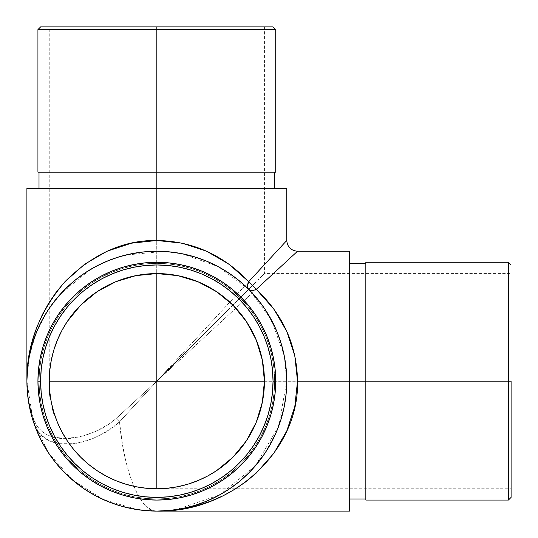 <?xml version="1.0" encoding="UTF-8"?>
<svg xmlns="http://www.w3.org/2000/svg" width="538" height="538" viewBox="0 0 538 538"><rect width="100%" height="100%" fill="white"/><g stroke="black" fill="none" stroke-linecap="round" stroke-linejoin="round"><path stroke-width="0.4" stroke-dasharray="2.69 2.02" d="M156.827 29.59L156.827 26.9L273.035 26.9L156.827 26.9L156.827 273.573L156.827 26.9L49.227 26.9L156.827 26.9L156.719 273.573L156.827 26.9L264.427 26.9L40.619 26.9L264.427 26.9L156.827 26.9L156.827 29.59L275.725 29.59L156.827 29.59L156.827 172.16L156.827 29.59L37.929 29.59L156.827 29.59M264.427 381.281L511.1 381.173L264.427 381.173L511.1 381.173L511.1 488.773L511.1 264.965L511.1 381.173L508.41 381.173L508.41 262.275L508.41 381.173L365.84 381.173L365.84 262.275L365.84 381.173L349.7 381.173L349.7 263.351L349.7 381.173L156.827 381.173L297.346 251.401M275.725 172.16L156.827 172.16L274.649 172.16L156.827 172.16L156.827 188.3L156.827 172.16L37.929 172.16L275.725 172.16M156.827 188.3L286.754 188.3L156.827 188.3L156.827 381.173L156.827 188.3L26.9 188.3L156.827 188.3M286.599 240.654L156.827 381.173L349.7 381.173L349.7 251.246L349.7 381.173L365.84 381.173L365.84 263.351L365.84 498.995L365.84 381.173L508.41 381.173L508.41 500.071L508.41 381.173L511.1 381.173L264.427 381.065M275.725 381.173A118.898 118.898 0 0 0 156.827 262.275A118.898 118.898 0 0 0 37.929 381.173A118.898 118.898 0 0 0 156.827 500.071A118.898 118.898 0 0 0 275.725 381.173M274.649 381.173A117.822 117.822 0 0 0 156.827 263.351A117.822 117.822 0 0 0 39.005 381.173A117.822 117.822 0 0 1 156.827 263.351A117.822 117.822 0 0 1 274.649 381.173L274.084 369.626L272.383 358.187L269.578 346.97L265.678 336.082L260.735 325.631L254.79 315.712L247.904 306.425L240.143 297.857L231.575 290.096L222.288 283.21L212.369 277.265L201.918 272.322L191.03 268.422L179.813 265.617L168.374 263.916L156.827 263.351L145.28 263.916L133.841 265.617L122.624 268.422L111.736 272.322L101.285 277.265L91.366 283.21L82.079 290.096L73.511 297.857L65.75 306.425L58.864 315.712L52.919 325.631L47.976 336.082L44.076 346.97L41.271 358.187L39.57 369.626L39.005 381.173L39.57 392.72L41.271 404.159L44.076 415.376L47.976 426.264L52.919 436.715L58.864 446.634L65.75 455.921L73.511 464.489L82.079 472.25L91.366 479.136L101.285 485.081L111.736 490.024L122.624 493.924L133.841 496.729L145.28 498.43L156.827 498.995L168.374 498.43L179.813 496.729L191.03 493.924L201.918 490.024L212.369 485.081L222.288 479.136L231.575 472.25L240.143 464.489L247.904 455.921L254.79 446.634L260.735 436.715L265.678 426.264L269.578 415.376L272.383 404.159L274.084 392.72L274.649 381.173A117.822 117.822 0 0 1 156.827 498.995A117.822 117.822 0 0 1 39.005 381.173A117.822 117.822 0 0 0 156.827 498.995A117.822 117.822 0 0 0 274.649 381.173L274.084 392.72L272.383 404.159L269.578 415.376L265.678 426.264L260.735 436.715L254.79 446.634L247.904 455.921L240.143 464.489L231.575 472.25L222.288 479.136L212.369 485.081L201.918 490.024L191.03 493.924L179.813 496.729L168.374 498.43L156.827 498.995L145.28 498.43L133.841 496.729L122.624 493.924L111.736 490.024L101.285 485.081L91.366 479.136L82.079 472.25L73.511 464.489L65.75 455.921L58.864 446.634L52.919 436.715L47.976 426.264L44.076 415.376L41.271 404.159L39.57 392.72L39.005 381.173L39.57 369.626L41.271 358.187L44.076 346.97L47.976 336.082L52.919 325.631L58.864 315.712L65.75 306.425L73.511 297.857L82.079 290.096L91.366 283.21L101.285 277.265L111.736 272.322L122.624 268.422L133.841 265.617L145.28 263.916L156.827 263.351L168.374 263.916L179.813 265.617L191.03 268.422L201.918 272.322L212.369 277.265L222.288 283.21L231.575 290.096L240.143 297.857L247.904 306.425L254.79 315.712L260.735 325.631L265.678 336.082L269.578 346.97L272.383 358.187L274.084 369.626L274.649 381.173M57.317 340.245L61.931 330.453L67.398 321.341M57.344 340.171L57.499 339.801M197.836 480.656L207.379 476.157M256.323 422.142L246.296 440.952L232.84 457.334M216.666 470.602L207.547 476.069M262.369 402.115L256.202 422.438M281.159 343.459L276.862 331.455L264.857 308.987L248.697 289.303L234.225 276.814L218.072 266.586L206.572 261.145M286.129 368.436L284.259 355.826L281.179 343.52M286.129 393.89L286.754 381.173L286.129 368.456M36.53 332.087L32.495 343.459L30.054 352.706L28.306 362.108L27.25 371.617L26.9 381.173L27.31 391.503M56.1 299.101L48.797 308.987L39.375 325.625L37.115 330.675M84.372 273.324L74.405 280.735L60.559 293.916L56.698 298.382M119.053 256.855L107.109 261.138L90.034 269.733L84.93 272.954M206.377 261.065L200.6 258.839L182.174 253.741L163.202 251.401L144.09 251.871L125.26 255.14L119.187 256.821M49.745 370.628L49.227 381.173A107.6 107.6 0 0 0 50.303 396.365A107.6 107.6 0 0 1 50.041 394.388L49.852 392.78A107.6 107.6 0 0 1 49.758 391.846A107.6 107.6 0 0 0 50.303 396.365A107.6 107.6 0 0 1 50.142 395.161L50.068 394.596A107.6 107.6 0 0 0 50.142 395.161L50.303 396.338A107.6 107.6 0 0 0 50.303 396.365A107.6 107.6 0 0 1 49.758 391.846L49.832 392.558L49.752 391.819A107.6 107.6 0 0 0 49.859 392.807L50.39 396.936A107.6 107.6 0 0 1 50.384 396.889A107.6 107.6 0 0 0 54.15 413.345L54.446 414.287A107.6 107.6 0 0 1 54.217 413.554L54.365 414.025A107.6 107.6 0 0 1 54.076 413.11L54.177 413.426A107.6 107.6 0 0 0 156.827 488.773A107.6 107.6 0 0 1 49.227 381.173L49.227 26.9M50.088 394.771L49.852 392.747A107.6 107.6 0 0 1 49.778 392.034A107.6 107.6 0 0 1 49.758 391.846A107.6 107.6 0 0 0 50.404 397.044A107.6 107.6 0 0 1 50.175 395.403L49.63 395.403L50.175 395.403L50.323 396.499L49.778 396.499L49.63 395.403L50.175 395.403A107.6 107.6 0 0 0 50.404 397.044A107.6 107.6 0 0 1 49.947 393.574A107.6 107.6 0 0 1 49.859 392.848L49.752 391.765A107.6 107.6 0 0 0 49.859 392.848A107.6 107.6 0 0 1 49.583 389.929A107.6 107.6 0 0 0 49.644 390.655A107.6 107.6 0 0 1 49.583 389.929A107.6 107.6 0 0 0 50.404 397.044A107.6 107.6 0 0 1 50.175 395.403A107.6 107.6 0 0 0 50.404 397.044L50.323 396.472A107.6 107.6 0 0 0 50.37 396.836A107.6 107.6 0 0 1 50.323 396.479A107.6 107.6 0 0 0 50.337 396.607A107.6 107.6 0 0 1 50.323 396.479A107.6 107.6 0 0 0 50.337 396.607A107.6 107.6 0 0 1 50.323 396.479A107.6 107.6 0 0 0 50.337 396.607A107.6 107.6 0 0 1 50.323 396.479A107.6 107.6 0 0 0 50.337 396.607A107.6 107.6 0 0 1 50.323 396.479L50.384 396.889A107.6 107.6 0 0 0 50.404 397.044A107.6 107.6 0 0 1 50.39 396.957L50.384 396.889A107.6 107.6 0 0 0 50.404 397.044A107.6 107.6 0 0 1 50.39 396.957L50.384 396.889A107.6 107.6 0 0 0 50.404 397.044A107.6 107.6 0 0 1 50.39 396.957L49.873 397.138L49.758 396.365L49.509 394.455L50.047 394.455L50.276 396.143A107.6 107.6 0 0 0 50.303 396.365A107.6 107.6 0 0 1 49.778 392.034A107.6 107.6 0 0 1 49.752 391.751L49.805 392.303M167.217 488.269L177.816 486.708M54.304 413.836L51.816 406.984L52.67 410.245L53.228 410.245L52.932 409.176L52.374 409.176L52.932 409.176L52.468 407.374L52.986 409.357L52.381 407.024L53.504 411.214A107.6 107.6 0 0 0 53.713 411.913A107.6 107.6 0 0 1 53.497 411.187L54.506 414.468L53.067 409.674L52.536 409.768L53.06 409.633A107.6 107.6 0 0 1 52.415 407.172L52.596 407.898A107.6 107.6 0 0 1 52.522 407.596M53.719 411.933L53.154 411.933L52.805 410.729L51.863 407.172L52.415 407.172L51.863 407.172L52.415 407.172L52.596 407.898A107.6 107.6 0 0 1 52.415 407.172L51.863 407.172L52.415 407.172L53.363 410.729L52.549 407.717L51.998 407.717L52.549 407.717L52.791 408.631L52.374 406.997L52.785 408.611L52.368 406.984L51.816 406.984L52.368 406.984L51.816 406.984L51.91 407.374L52.468 407.374L53.195 410.117L52.368 406.984L52.462 407.36L51.91 407.374L52.67 410.245L53.208 410.178A107.6 107.6 0 0 0 53.955 412.72L54.15 413.345L53.612 413.433L53.154 411.933L53.719 411.933L54.506 414.468L53.417 412.807L53.941 414.468L54.506 414.462L54.103 413.197L54.271 413.735L53.706 413.735L54.271 413.735L53.37 410.729L54.109 413.218A107.6 107.6 0 0 0 54.365 414.025A107.6 107.6 0 0 1 54.076 413.11L53.592 413.352L53.074 411.657L53.632 411.657L53.47 411.093L54.506 414.462L53.941 414.468L53.316 412.464L53.874 412.464L53.316 412.464L53.874 412.464L53.316 412.464L53.699 413.715L53.249 412.236L53.807 412.236L54.089 413.15L53.107 409.801A107.6 107.6 0 0 0 53.834 412.33L52.63 408.012L53.087 409.748L52.771 408.564L52.926 409.129L52.368 409.129L53.161 411.96L53.726 411.96L53.161 411.96L53.941 414.468L54.506 414.468L53.941 414.468L53.39 412.72L53.699 413.715L53.269 412.303L53.827 412.303L54.23 413.601M53.047 409.579L53.154 409.976A107.6 107.6 0 0 0 53.363 410.729L53.47 411.086M53.275 412.33L52.858 410.911L53.316 412.471L53.834 412.33L53.275 412.33L53.518 413.117L52.704 410.373L53.269 410.386L52.711 410.393L51.863 407.172L52.415 407.172L53.363 410.729L52.805 410.729L53.363 410.729L53.955 412.713L53.275 412.33L53.982 412.801M52.415 407.172L51.863 407.172A108.138 108.138 0 0 0 53.881 414.287A108.138 108.138 0 0 1 52.045 407.898L52.596 407.898L52.045 407.898L52.536 409.768L51.998 407.717L52.368 409.129L51.998 407.717L52.368 409.129L52.959 409.277L52.596 407.898A107.6 107.6 0 0 1 52.415 407.172L51.863 407.172A108.138 108.138 0 0 0 52.045 407.898L52.596 407.898L52.045 407.898L52.596 407.898L52.045 407.898L51.863 407.172A108.138 108.138 0 0 0 52.045 407.898L53.39 412.713L53.894 412.518L54.156 413.372L53.363 410.723L53.827 412.303L53.269 412.303L52.67 410.232L53.228 410.232L53.834 412.33L53.464 411.072M49.859 392.848L49.752 391.751A107.6 107.6 0 0 0 49.859 392.848L49.321 392.848A108.138 108.138 0 0 1 49.032 389.747L49.57 389.747L49.032 389.747A108.138 108.138 0 0 0 49.859 397.044A108.138 108.138 0 0 1 49.032 389.747L49.57 389.747L49.032 389.747A108.138 108.138 0 0 0 49.859 397.044L50.404 397.044L49.859 397.044A108.138 108.138 0 0 1 49.032 389.747A108.138 108.138 0 0 0 49.859 397.044A108.138 108.138 0 0 1 49.214 391.846L49.483 394.226L50.021 394.226L49.812 392.39L49.274 392.39L49.812 392.39L50.047 394.435L49.503 394.435L49.207 391.751L49.321 392.848L49.859 392.848L49.752 391.751L49.207 391.751L49.758 391.846A107.6 107.6 0 0 0 50.303 396.365A107.6 107.6 0 0 1 50.101 394.858L50.323 396.499L49.738 396.217L49.274 392.39L49.812 392.39L49.987 393.944L49.442 393.944L49.274 392.39L49.866 392.881L49.812 392.39L50.027 394.246L49.509 394.455L49.207 391.751L49.752 391.751L49.846 392.72L49.308 392.72L49.846 392.72L49.953 393.675L49.812 392.39L49.274 392.39L49.321 392.881L49.866 392.881L49.314 392.774L49.462 394.098L49.523 394.583L50.068 394.583L49.523 394.583L50.068 394.583L49.523 394.583L49.859 397.051L50.404 397.044A107.6 107.6 0 0 1 50.384 396.889L50.384 396.889A107.6 107.6 0 0 0 50.404 397.044L50.384 396.889A107.6 107.6 0 0 0 50.404 397.044A107.6 107.6 0 0 1 50.175 395.403A107.6 107.6 0 0 0 50.256 396.015A107.6 107.6 0 0 1 50.175 395.403A107.6 107.6 0 0 0 50.276 396.143A107.6 107.6 0 0 0 50.303 396.365A107.6 107.6 0 0 1 49.752 391.751L49.207 391.751L49.758 396.358L49.509 394.455L50.047 394.455L49.509 394.455L49.395 393.54L49.207 391.751L49.752 391.751L49.953 393.655L49.866 392.881L49.321 392.881L49.442 393.944L49.953 393.648L50.155 395.248A107.6 107.6 0 0 0 50.404 397.044L50.276 396.143A107.6 107.6 0 0 0 50.404 397.044A107.6 107.6 0 0 1 50.39 396.936L50.404 397.057A107.6 107.6 0 0 1 50.39 396.936A107.6 107.6 0 0 1 50.384 396.889L50.303 396.365L50.417 397.138L49.873 397.138L49.758 396.365L50.323 396.499L50.115 394.953L50.303 396.338A107.6 107.6 0 0 0 50.404 397.044A107.6 107.6 0 0 1 50.39 396.936A107.6 107.6 0 0 0 50.404 397.044A107.6 107.6 0 0 1 50.39 396.957A107.6 107.6 0 0 0 50.404 397.044L49.859 397.044A108.138 108.138 0 0 1 49.045 389.929L49.583 389.929A107.6 107.6 0 0 0 49.644 390.655A107.6 107.6 0 0 1 49.583 389.929A107.6 107.6 0 0 0 50.404 397.044A107.6 107.6 0 0 1 49.947 393.574L50.303 396.338A107.6 107.6 0 0 0 50.303 396.365A107.6 107.6 0 0 1 50.021 394.226L49.826 392.505L50.021 394.226A107.6 107.6 0 0 0 50.121 395.02L50.041 394.401A107.6 107.6 0 0 0 50.101 394.858L50.068 394.596A107.6 107.6 0 0 0 50.142 395.161L49.852 392.787A107.6 107.6 0 0 1 49.758 391.846L49.772 391.987A107.6 107.6 0 0 0 50.162 395.316A107.6 107.6 0 0 1 49.772 392.007L49.752 391.751A107.6 107.6 0 0 0 49.772 392.007L49.758 391.839A107.6 107.6 0 0 0 50.303 396.365A107.6 107.6 0 0 1 50.121 395.02L49.947 393.581A107.6 107.6 0 0 1 49.859 392.848A107.6 107.6 0 0 1 49.644 390.655L49.106 390.655L49.644 390.655A107.6 107.6 0 0 1 49.583 389.929L49.045 389.929A108.138 108.138 0 0 0 49.321 392.848L49.859 392.848L49.321 392.848A108.138 108.138 0 0 0 49.402 393.574L49.947 393.574L49.402 393.574A108.138 108.138 0 0 0 49.859 397.044L50.404 397.044L49.859 397.044A108.138 108.138 0 0 1 49.045 389.929A108.138 108.138 0 0 0 49.859 397.044L49.503 394.428L50.047 394.428L49.503 394.428L49.288 392.532L49.852 392.774L49.778 392.061M50.397 396.983L50.323 396.479A107.6 107.6 0 0 0 50.337 396.607A107.6 107.6 0 0 1 50.323 396.479A107.6 107.6 0 0 0 50.337 396.607A107.6 107.6 0 0 1 50.323 396.479A107.6 107.6 0 0 0 50.337 396.607A107.6 107.6 0 0 1 50.323 396.479A107.6 107.6 0 0 0 50.337 396.607A107.6 107.6 0 0 1 50.323 396.479L50.229 395.827M49.671 395.699L49.873 397.138L49.509 394.455L50.047 394.455L50.303 396.345A107.6 107.6 0 0 0 50.404 397.044L49.859 397.044A108.138 108.138 0 0 1 49.483 394.226L50.021 394.226L49.483 394.226A108.138 108.138 0 0 0 49.859 397.044L50.404 397.044L49.859 397.044A108.138 108.138 0 0 1 49.483 394.226L49.778 396.499L50.303 396.345A107.6 107.6 0 0 0 50.303 396.365A107.6 107.6 0 0 1 50.021 394.226L49.483 394.226L49.335 392.975L49.483 394.26L49.335 392.982L49.274 392.39L49.812 392.39L49.879 393.009L49.785 392.094L49.879 393.009L49.341 393.009L49.24 392.108L49.341 393.009L49.879 393.009L49.752 391.751L49.207 391.751L49.752 391.751L49.214 391.846L49.758 391.846L49.214 391.846L49.321 392.848A108.138 108.138 0 0 1 49.032 389.747A108.138 108.138 0 0 0 49.859 397.044L50.404 397.044L49.859 397.044A108.138 108.138 0 0 1 49.503 394.401L50.041 394.401L49.852 392.747A107.6 107.6 0 0 1 49.778 392.034A107.6 107.6 0 0 1 49.758 391.846A107.6 107.6 0 0 0 50.404 397.044A107.6 107.6 0 0 1 50.39 396.936L50.303 396.358A107.6 107.6 0 0 1 50.041 394.388A107.6 107.6 0 0 0 50.101 394.858L50.182 395.464M49.913 393.291L49.752 391.751L49.207 391.751L49.752 391.751L49.866 392.901M49.839 392.619L50.155 395.248A107.6 107.6 0 0 0 50.404 397.044L49.859 397.044A108.138 108.138 0 0 1 49.214 391.846A108.138 108.138 0 0 0 49.314 392.78L49.207 391.751L49.341 393.009L49.214 391.846L49.758 391.846A107.6 107.6 0 0 0 50.303 396.365A107.6 107.6 0 0 1 50.142 395.161L49.597 395.161L50.142 395.161L49.967 393.769L49.422 393.769L49.967 393.769L49.852 392.787A107.6 107.6 0 0 1 49.758 391.846L49.234 392.014L49.752 391.751A107.6 107.6 0 0 0 50.162 395.316A107.6 107.6 0 0 1 49.772 392.007L49.214 391.846A108.138 108.138 0 0 0 49.308 392.747L49.852 392.747L49.308 392.747L49.207 391.772L49.577 395.02L50.121 395.02L49.577 395.02A108.138 108.138 0 0 0 49.859 397.044A108.138 108.138 0 0 1 49.731 396.143L50.276 396.143L49.731 396.143L49.866 397.078L49.503 394.428L50.047 394.435L49.503 394.428L49.792 396.573L49.503 394.428L50.047 394.428L49.503 394.435L49.274 392.39L49.812 392.39L49.274 392.39L49.361 393.217L49.557 394.858L50.101 394.858L49.812 392.39L50.041 394.401L49.503 394.401L49.274 392.397L49.557 394.858A108.138 108.138 0 0 0 49.859 397.044A108.138 108.138 0 0 1 49.731 396.143L50.276 396.143L50.101 394.845L49.557 394.858A108.138 108.138 0 0 0 49.859 397.044L50.404 397.044A107.6 107.6 0 0 1 50.39 396.936L50.021 394.206A107.6 107.6 0 0 0 50.303 396.365L50.162 395.316M52.65 408.107L52.926 409.129L52.596 407.891L52.045 407.898L52.596 407.898L52.468 407.374L53.894 412.518L53.329 412.518L52.872 410.965L53.37 410.729L54.015 412.915L53.289 412.37L53.847 412.37L54.452 414.294L53.881 414.287L54.446 414.287L53.881 414.287L54.446 414.287L54.15 413.345M53.316 412.471L52.805 410.729L53.37 410.729L54.506 414.455L53.827 414.112L54.392 414.112A107.6 107.6 0 0 0 54.425 414.213A107.6 107.6 0 0 1 54.392 414.112A107.6 107.6 0 0 0 54.425 414.213A107.6 107.6 0 0 1 54.392 414.112L53.753 412.047L54.271 413.735L53.699 413.695L53.84 414.146M52.932 409.169L53.323 410.568L52.758 410.548L53.941 414.455L53.518 413.13L53.928 414.428L54.446 414.287L53.827 414.112L51.998 407.717L52.549 407.717L51.998 407.717L52.805 410.729L52.3 408.893L52.986 409.357L53.363 410.729L52.805 410.729L52.146 408.281L52.536 409.768L51.91 407.367L52.805 410.729L53.363 410.729L53.726 411.96L53.37 410.729L52.805 410.729L51.856 407.152A108.138 108.138 0 0 0 53.881 414.287A108.138 108.138 0 0 1 52.045 407.898L52.603 410.003L52.361 409.122L52.926 409.129L53.383 410.776M52.596 407.898A107.6 107.6 0 0 0 53.06 409.633L52.502 409.633L53.06 409.633A107.6 107.6 0 0 1 52.596 407.898L51.897 407.327L52.146 408.288L51.863 407.185M53.444 412.888L52.805 410.729L53.363 410.729L53.215 410.198L52.67 410.245L52.455 409.458L52.603 409.996L53.161 409.996A107.6 107.6 0 0 0 53.363 410.729L53.255 410.333M53.921 349.747L53.807 350.124M88.804 297.803L88.414 298.119M125.966 278.092L125.334 278.287M198.179 281.838L197.735 281.656M188.32 278.287L187.688 278.092M225.234 298.113L224.783 297.749M240.197 313.15L239.881 312.76M233.089 305.268L243.25 294.75L232.914 305.086M259.908 350.312L259.713 349.68M27.31 390.649L26.9 381.173C26.913 393.924 29.092 406.358 33.43 418.477L30.585 409.357L28.541 400.064L27.31 390.649M120.27 505.848L136.571 509.513L146.666 510.703L156.827 511.1L153.754 510.703L150.701 509.513L144.729 504.785L139.053 497.031L133.807 486.446L129.127 473.285L125.125 457.872L121.897 440.582L119.523 421.839L156.827 381.173L116.161 418.477L110.055 423.426L103.626 427.555L96.961 430.978L83.625 435.78L77.129 437.239L64.977 438.396L54.224 437.246L49.53 435.793L45.3 433.736L41.54 431.005L38.326 427.602L35.629 423.46L33.43 418.477L33.43 421.839L42.119 442.196M29.422 406.641L33.43 421.839L35.629 427.273L38.359 431.846L45.528 438.712L54.815 442.693L60.243 443.682L72.307 443.675L78.871 442.687L92.63 438.685L106.578 431.799L113.236 427.239L119.523 421.839C123.7 471.813 141.171 513.622 156.827 511.1L169.564 510.475L182.174 508.605L194.541 505.505L206.545 501.208L218.072 495.76L229.013 489.203L239.249 481.611L248.697 473.043L264.857 453.359L276.862 430.891L284.259 406.52L286.129 393.91M107.109 501.208L118.454 505.303M65.064 473.158L84.029 488.786M85.3 489.641L98.024 497.031M42.32 442.572L51.957 457.872L56.1 463.238M56.645 463.911L64.957 473.043M27.525 393.91L29.395 406.52M349.7 381.173L349.7 511.1L349.7 381.173M136.45 509.493L156.827 511.1L137.318 509.627L103.222 499.526L72.374 479.909L48.44 452.814L33.02 420.588L26.9 381.254M33.43 421.839A10.76 7.411 161.8 0 1 33.43 418.477C41.816 445.403 82.294 445.289 116.161 418.477A10.76 2.441 -135 0 0 119.523 421.839C84.654 451.564 41.399 451.685 33.43 421.839L33.02 420.588M119.523 421.839L116.161 418.477L156.827 381.173L119.523 421.839M284.246 355.766L271.401 319.902L248.697 289.303L218.072 266.586L182.174 253.741M182.147 253.734L163.222 251.401M163.182 251.401L125.287 255.133M116.04 257.816L98.434 265.106M90.021 269.74L60.565 293.916L46.207 313.022L35.602 334.414L29.092 357.393L26.9 381.173L28.38 361.644M176.356 509.62L156.827 511.1L176.356 509.62L219.786 494.825L255.362 465.861L278.657 426.331L286.754 381.173L284.266 355.88M248.697 281.69L156.827 381.173L256.31 289.303M251.723 286.277L243.25 294.75L251.723 286.277M262.362 275.638L258.139 279.861L262.362 275.638M263.909 274.091L261.206 276.794L263.909 274.091M256.236 281.764L249.121 288.879L256.236 281.764M240.002 297.998L229.087 308.913L240.002 297.998M511.1 381.173L511.1 497.381L511.1 381.173M365.84 500.071L365.84 263.351L365.84 500.071M49.913 393.298L49.873 392.955M49.583 389.929A107.6 107.6 0 0 0 49.644 390.655A107.6 107.6 0 0 1 49.583 389.929A107.6 107.6 0 0 0 49.644 390.655M49.879 392.982L49.207 391.765L49.752 391.751L49.207 391.751L49.288 392.565L49.503 394.388L50.041 394.388A107.6 107.6 0 0 0 50.303 396.365A107.6 107.6 0 0 1 50.101 394.858L49.509 394.455L49.314 392.807A108.138 108.138 0 0 1 49.214 391.846A108.138 108.138 0 0 0 49.859 397.044L50.404 397.044A107.6 107.6 0 0 1 50.384 396.889L50.303 396.345A107.6 107.6 0 0 0 50.303 396.365A107.6 107.6 0 0 1 49.758 391.846L49.214 391.846A108.138 108.138 0 0 0 49.308 392.747L49.812 392.39L49.274 392.39L49.483 394.226A108.138 108.138 0 0 0 49.859 397.044A108.138 108.138 0 0 1 49.503 394.401L49.577 395.02A108.138 108.138 0 0 0 49.859 397.044L50.404 397.044A107.6 107.6 0 0 1 50.39 396.936L50.155 395.248L50.323 396.499L49.772 396.459L50.323 396.486A107.6 107.6 0 0 0 50.337 396.607A107.6 107.6 0 0 1 50.323 396.479A107.6 107.6 0 0 0 50.337 396.607A107.6 107.6 0 0 1 50.323 396.479A107.6 107.6 0 0 0 50.337 396.607A107.6 107.6 0 0 1 50.323 396.479A107.6 107.6 0 0 0 50.337 396.607A107.6 107.6 0 0 1 50.323 396.479L50.236 395.894L49.792 396.573M50.384 396.889A107.6 107.6 0 0 0 50.404 397.044L49.859 397.044A108.138 108.138 0 0 1 49.523 394.596L50.068 394.596A107.6 107.6 0 0 0 50.142 395.161A107.6 107.6 0 0 0 50.303 396.365A107.6 107.6 0 0 1 50.041 394.388L49.752 391.751L49.852 392.78L49.314 392.78L49.207 391.751L49.503 394.388A108.138 108.138 0 0 0 49.859 397.044A108.138 108.138 0 0 1 49.214 391.846A108.138 108.138 0 0 0 49.314 392.78L49.597 395.161A108.138 108.138 0 0 0 49.859 397.044L50.404 397.044L49.859 397.044A108.138 108.138 0 0 1 49.214 391.846A108.138 108.138 0 0 0 49.314 392.78L49.483 394.26L49.274 392.39L49.812 392.39L49.314 392.78L49.207 391.751L49.752 391.751L49.207 391.751L49.758 391.846L49.214 391.846L49.758 391.846L49.214 391.846L49.503 394.388L50.041 394.388L49.503 394.388A108.138 108.138 0 0 0 49.859 397.044L50.404 397.044A107.6 107.6 0 0 1 50.384 396.889A107.6 107.6 0 0 0 50.404 397.044L49.859 397.044A108.138 108.138 0 0 1 49.523 394.596L49.274 392.39L49.852 392.78L49.314 392.78L49.207 391.751L49.314 392.807L49.859 392.807L49.314 392.807A108.138 108.138 0 0 1 49.214 391.846A108.138 108.138 0 0 0 49.859 397.044L50.417 397.138L49.873 397.138L49.483 394.253L49.778 396.499L49.812 392.39L50.068 394.596A107.6 107.6 0 0 0 50.142 395.161L49.597 395.161A108.138 108.138 0 0 0 49.859 397.044L50.404 397.044A107.6 107.6 0 0 1 50.39 396.936A107.6 107.6 0 0 0 50.404 397.044L49.859 397.044A108.138 108.138 0 0 1 49.731 396.143L49.288 392.532L49.731 396.15A108.138 108.138 0 0 0 49.859 397.044A108.138 108.138 0 0 1 49.214 391.846L49.758 391.846A107.6 107.6 0 0 0 49.859 392.807L49.772 392.007M50.155 395.248L50.047 394.435M49.758 391.846A107.6 107.6 0 0 0 49.852 392.78L49.274 392.39L49.812 392.39L50.068 394.596L49.523 394.596L49.422 393.769L49.597 395.161A108.138 108.138 0 0 0 49.859 397.044L50.404 397.044L49.859 397.044A108.138 108.138 0 0 1 49.503 394.388A108.138 108.138 0 0 0 49.859 397.044A108.138 108.138 0 0 1 49.523 394.596L49.361 393.197L49.422 393.769L49.926 393.412L49.382 393.412L49.207 391.751L49.752 391.751L49.207 391.751L49.758 391.846L49.214 391.846L49.758 391.846L49.214 391.846L49.503 394.388L50.041 394.388L49.886 393.056M50.404 397.044A107.6 107.6 0 0 1 50.39 396.957A107.6 107.6 0 0 0 50.404 397.044A107.6 107.6 0 0 1 50.39 396.957A107.6 107.6 0 0 0 50.404 397.044L49.859 397.044A108.138 108.138 0 0 1 49.523 394.596L49.422 393.769L49.967 393.769L49.422 393.769L49.597 395.161L50.142 395.161A107.6 107.6 0 0 0 50.303 396.365M50.175 395.403A107.6 107.6 0 0 0 50.276 396.143A107.6 107.6 0 0 1 50.175 395.403M49.832 392.585L49.752 391.751M49.382 393.412L49.926 393.412L49.361 393.197L49.597 395.161A108.138 108.138 0 0 0 49.859 397.044A108.138 108.138 0 0 1 49.214 391.846A108.138 108.138 0 0 0 49.314 392.78L49.382 393.412M49.852 392.787L49.926 393.412M49.314 392.78L49.361 393.217L49.314 392.78M53.827 412.303L53.329 412.518L53.894 412.518L54.251 413.668L53.726 411.967L54.385 414.092L53.363 410.729L52.805 410.729L53.652 413.567A108.138 108.138 0 0 0 53.881 414.287L54.446 414.287L53.067 409.66M52.865 410.931L53.417 410.911L52.858 410.911L52.677 410.272L52.959 411.261L51.944 407.515L52.805 410.729L53.363 410.729L53.235 410.259L53.518 411.261L52.946 411.22L53.524 411.274L52.959 411.261L53.941 414.468L54.499 414.435L54.318 413.877L54.506 414.468L53.941 414.468L52.946 411.22L53.511 411.22L53.834 412.33A107.6 107.6 0 0 1 53.107 409.801L53.504 411.207A107.6 107.6 0 0 0 53.713 411.913L53.148 411.913A108.138 108.138 0 0 1 52.939 411.187L53.497 411.187L52.939 411.187A108.138 108.138 0 0 0 53.148 411.913L53.713 411.913A107.6 107.6 0 0 1 53.497 411.187L53.208 410.178A107.6 107.6 0 0 0 53.955 412.72M53.08 409.707L52.845 408.833L52.287 408.833L52.455 409.452L52.011 407.784L52.684 410.299L53.242 410.299L52.684 410.299L52.966 411.274L52.643 410.158L52.805 410.729A108.138 108.138 0 0 1 52.603 409.996L53.941 414.468L54.452 414.294A107.6 107.6 0 0 1 54.217 413.554L53.652 413.554L54.217 413.554L53.652 413.554L54.217 413.554L53.37 410.729L52.805 410.729L53.699 413.715L53.941 414.468L53.82 414.092L54.506 414.468M53.161 411.953L52.805 410.729L53.37 410.729L53.094 409.761L52.536 409.748L52.643 410.151L52.502 409.633M53.827 412.29L53.262 412.29L53.511 413.097L53.127 411.846L53.787 412.169L53.168 410.023L54.008 412.881L53.444 411.005M53.544 411.341L52.98 411.341L52.374 409.162L52.932 409.162L52.374 409.162L51.91 407.367L52.805 410.729A108.138 108.138 0 0 1 52.603 409.996L51.816 406.99L52.368 406.984L51.816 406.984L51.91 407.36L51.816 406.984L52.394 407.078L53.881 414.287L52.294 408.873L52.885 408.988L52.361 409.102L53.652 413.554A108.138 108.138 0 0 0 53.881 414.287L54.446 414.287L53.881 414.287L53.504 413.07L53.699 413.715L54.271 413.722L53.928 412.626L54.271 413.722L53.706 413.735L53.101 411.752M54.284 413.783L54.365 414.025A107.6 107.6 0 0 1 54.109 413.218L54.203 413.514M53.847 412.37L53.289 412.37L53.827 414.105L53.437 412.854M52.778 408.577L52.374 407.004M52.758 410.548L53.316 410.555L52.912 409.102M52.771 408.557L52.28 408.813L52.838 408.813L52.28 408.813L52.838 408.813L52.637 408.039L52.986 409.357L52.287 408.833L52.845 408.833L52.287 408.833L52.697 410.333M53 409.418L52.771 408.564M52.401 407.118L51.816 406.984L52.159 408.362L51.816 406.984L52.368 406.984L51.87 407.219L52.368 406.984L52.704 408.308L52.502 407.508M53.787 412.169L53.228 412.169L53.659 413.574M52.186 408.45L52.805 410.729L53.37 410.729L52.805 410.729L53.861 414.206M53.269 412.303L51.998 407.717L52.166 408.376L51.998 407.717L52.549 407.717L52.966 409.284M53.766 412.101L53.208 410.178M54.17 413.406L53.928 412.626M53.713 411.913L53.148 411.913L53.713 411.913M52.939 411.187A108.138 108.138 0 0 0 53.148 411.913A108.138 108.138 0 0 1 52.939 411.187M52.435 407.266L53.363 410.729L52.805 410.729L53.363 410.729L52.63 408.012M53.417 410.904L52.858 410.904L53.417 410.904L53.316 410.555M53.632 413.493L53.37 412.639M53.665 411.752L53.807 412.236L53.249 412.236L52.852 410.891L53.127 411.832M52.428 407.219L52.993 409.378M52.838 408.819L52.549 407.717L51.897 407.327M53.834 412.33L53.632 411.657L53.074 411.657L53.652 413.554M52.475 407.414L52.711 408.322M52.368 406.984L51.816 406.984L51.91 407.36L51.816 406.99M54.385 414.092L54.251 413.668L54.385 414.092M53.161 411.96L53.524 413.137L53.161 411.96M51.998 407.717L52.549 407.717M52.805 410.729L53.363 410.729L53.645 411.691M53.706 413.735L52.966 411.274M52.724 408.396L52.569 407.77M53.894 412.518L54.056 413.043M52.845 408.833L53.094 409.768M156.827 488.773L511.1 488.773M264.427 26.9L264.427 273.573L511.1 273.573"/><path stroke-width="0.81" d="M275.725 172.16L37.929 172.16L156.827 172.16L156.827 188.3L156.827 29.59L275.725 29.59L156.827 29.59L156.827 172.16L275.725 172.16L275.725 29.59L273.035 26.9L156.827 26.9L156.827 29.59L37.929 29.59L156.827 29.59L156.827 26.9L273.035 26.9M37.929 381.173L40.619 381.173A116.208 116.208 0 0 1 156.827 264.965A116.208 116.208 0 0 1 273.035 381.173L275.725 381.173A118.898 118.898 0 0 0 156.827 262.275A118.898 118.898 0 0 0 37.929 381.173A118.898 118.898 0 0 1 156.827 262.275A118.898 118.898 0 0 1 275.725 381.173L275.153 369.519L273.439 357.978L270.607 346.66L266.673 335.672L261.683 325.127L255.684 315.12L248.738 305.745L240.903 297.097L232.255 289.262L222.88 282.315L212.873 276.317L202.328 271.327L191.34 267.393L180.022 264.561L168.481 262.847L156.827 262.275L145.173 262.847L133.632 264.561L122.314 267.393L111.326 271.327L100.781 276.317L90.774 282.315L81.399 289.262L72.751 297.097L64.916 305.745L57.97 315.12L51.971 325.127L46.981 335.672L43.047 346.66L40.215 357.978L38.501 369.519L37.929 381.173L38.501 392.827L40.215 404.368L43.047 415.686L46.981 426.674L51.971 437.219L57.97 447.226L64.916 456.601L72.751 465.249L81.399 473.084L90.774 480.03L100.781 486.029L111.326 491.019L122.314 494.953L133.632 497.785L145.173 499.499L156.827 500.071L168.481 499.499L180.022 497.785L191.34 494.953L202.328 491.019L212.873 486.029L222.88 480.03L232.255 473.084L240.903 465.249L248.738 456.601L255.684 447.226L261.683 437.219L266.673 426.674L270.607 415.686L273.439 404.368L275.153 392.827L275.725 381.173A118.898 118.898 0 0 1 156.827 500.071A118.898 118.898 0 0 1 37.929 381.173A118.898 118.898 0 0 0 156.827 500.071A118.898 118.898 0 0 0 275.725 381.173L273.035 381.173L272.477 369.781L270.802 358.503L268.032 347.44L264.192 336.701L259.316 326.391L253.452 316.613L246.66 307.454L239 299L230.546 291.34L221.387 284.548L211.609 278.684L201.299 273.808L190.56 269.968L179.497 267.198L168.219 265.523L156.827 264.965L145.435 265.523L134.157 267.198L123.094 269.968L112.355 273.808L102.045 278.684L92.267 284.548L83.108 291.34L74.654 299L66.994 307.454L60.202 316.613L54.338 326.391L49.462 336.701L45.622 347.44L42.852 358.503L41.177 369.781L40.619 381.173L41.177 392.565L42.852 403.843L45.622 414.906L49.462 425.645L54.338 435.955L60.202 445.733L66.994 454.892L74.654 463.346L83.108 471.006L92.267 477.798L102.045 483.662L112.355 488.538L123.094 492.378L134.157 495.148L145.435 496.823L156.827 497.381L168.219 496.823L179.497 495.148L190.56 492.378L201.299 488.538L211.609 483.662L221.387 477.798L230.546 471.006L239 463.346L246.66 454.892L253.452 445.733L259.316 435.955L264.192 425.645L268.032 414.906L270.802 403.843L272.477 392.565L273.035 381.173A116.208 116.208 0 0 1 156.827 497.381A116.208 116.208 0 0 1 40.619 381.173L37.929 381.173M508.41 381.173L511.1 381.173L511.1 497.381L511.1 381.173L508.41 381.173L508.41 262.275L508.41 381.173L365.84 381.173L508.41 381.173L508.41 500.071L508.41 381.173M365.84 500.071L365.84 262.275L365.84 381.173L349.7 381.173L365.84 381.173L365.84 500.071L508.41 500.071L511.1 497.381M216.606 291.704L225.086 297.998L232.914 305.086L246.296 321.394L251.723 330.453L256.236 339.996L246.296 321.394L256.236 339.996L262.362 360.184L263.909 370.628L264.427 381.173L262.362 360.184L264.427 381.173A107.6 107.6 0 0 1 156.827 488.773A107.6 107.6 0 0 1 49.227 381.173A107.6 107.6 0 0 1 156.827 273.573A107.6 107.6 0 0 1 264.427 381.173L263.909 391.718L262.362 402.162L264.427 381.173L49.227 381.173L49.745 370.628L51.292 360.184L53.861 349.935L57.418 339.996L61.931 330.453L67.358 321.394L80.74 305.086L97.048 291.704L115.65 281.764L135.838 275.638L156.827 273.573L156.827 381.173L264.427 381.173L262.362 402.162L256.236 422.35L246.296 440.952L232.914 457.26L216.606 470.642L207.547 476.069L198.004 480.582L188.065 484.139L177.816 486.708L167.372 488.255L156.827 488.773L156.827 381.173L229.087 308.913L156.827 381.173L156.827 273.573L135.838 275.638L146.282 274.091L156.827 273.573L177.816 275.638L156.827 273.573L167.372 274.091L177.816 275.638L198.004 281.764L216.606 291.704L198.004 281.764L207.547 286.277L216.606 291.704L232.914 305.086L225.234 298.113M297.514 381.173L349.7 381.173L349.7 251.246L349.7 381.173L297.514 381.173L294.811 406.52L286.808 430.891L273.802 453.359L256.31 473.043L246.081 481.611L234.992 489.203L223.149 495.76L210.667 501.208L197.668 505.505L184.272 508.605L170.62 510.475L156.827 511.1L144.09 510.475L131.48 508.605L119.113 505.505L107.109 501.208L95.582 495.76L84.641 489.203L74.405 481.611L64.957 473.043L56.389 463.595L48.797 453.359L42.24 442.418L36.792 430.891L32.495 418.887L29.395 406.52L27.525 393.91L26.9 381.173A129.927 129.927 0 0 1 156.827 251.246A129.927 129.927 0 0 1 286.754 381.173L286.129 393.91L284.259 406.52L281.159 418.887L276.862 430.891L271.414 442.418L264.857 453.359L257.265 463.595L248.697 473.043L239.249 481.611L229.013 489.203L218.072 495.76L206.545 501.208L194.541 505.505L182.174 508.605L169.564 510.475L156.84 511.1C232.006 512.889 299.451 450.602 297.514 381.173L294.811 355.826L286.808 331.455L273.802 308.987L256.31 289.303C283.21 314.885 296.949 345.51 297.514 381.173M26.9 381.24L27.525 367.38L29.395 353.728L32.495 340.332L36.792 327.333L42.24 314.851L48.797 303.008L56.389 291.919L64.957 281.69L84.641 264.198L107.109 251.192L131.48 243.189L156.827 240.486L156.827 188.3L286.754 188.3L156.827 188.3L156.827 240.486L182.174 243.189L206.545 251.192L229.013 264.198L248.697 281.69L286.754 240.486C287.393 247.016 290.984 250.607 297.514 251.246L256.31 289.303C252.988 290.863 250.452 290.863 248.697 289.303L257.265 298.751L264.857 308.987L271.414 319.928L276.862 331.455L281.159 343.459L284.259 355.826L286.129 368.436L286.754 381.173A129.927 129.927 0 0 1 156.827 511.1A129.927 129.927 0 0 1 26.9 381.173L27.525 368.436L29.395 355.826L32.495 343.459L36.792 331.455L42.24 319.928L48.797 308.987L56.389 298.751L64.957 289.303L74.405 280.735L84.641 273.143L95.582 266.586L107.109 261.138L119.113 256.841L131.48 253.741L144.09 251.871L156.827 251.246L169.564 251.871L182.174 253.741L194.541 256.841L206.377 261.065M37.115 330.675L36.53 332.087M56.698 298.382L56.1 299.101M84.93 272.954L84.372 273.324M50.316 396.466L50.303 396.358A107.6 107.6 0 0 0 50.323 396.479A107.6 107.6 0 0 1 50.303 396.365A107.6 107.6 0 0 0 50.323 396.479A107.6 107.6 0 0 1 50.303 396.365A107.6 107.6 0 0 0 50.323 396.479A107.6 107.6 0 0 1 50.303 396.365A107.6 107.6 0 0 0 50.323 396.479A107.6 107.6 0 0 1 50.303 396.365A107.6 107.6 0 0 0 50.323 396.479A107.6 107.6 0 0 1 50.303 396.365A107.6 107.6 0 0 0 50.323 396.479A107.6 107.6 0 0 1 50.303 396.365A107.6 107.6 0 0 0 50.323 396.479A107.6 107.6 0 0 1 50.303 396.365A107.6 107.6 0 0 0 50.323 396.479A107.6 107.6 0 0 1 50.303 396.365A107.6 107.6 0 0 0 50.323 396.479A107.6 107.6 0 0 1 50.303 396.365A107.6 107.6 0 0 0 50.323 396.479A107.6 107.6 0 0 1 50.303 396.365A107.6 107.6 0 0 0 50.323 396.479A107.6 107.6 0 0 1 50.303 396.365L50.384 396.889A107.6 107.6 0 0 1 50.37 396.836A107.6 107.6 0 0 0 50.384 396.889L50.384 396.889A107.6 107.6 0 0 1 50.337 396.607A107.6 107.6 0 0 0 50.384 396.889A107.6 107.6 0 0 1 50.337 396.607A107.6 107.6 0 0 0 50.384 396.889L50.39 396.936A107.6 107.6 0 0 1 50.337 396.607A107.6 107.6 0 0 0 50.384 396.889A107.6 107.6 0 0 1 50.337 396.607A107.6 107.6 0 0 0 50.384 396.889L50.364 396.775M54.318 413.877L53.834 412.33A107.6 107.6 0 0 0 54.076 413.11L54.15 413.345A107.6 107.6 0 0 0 54.17 413.406L53.787 412.169M216.606 470.642L232.914 457.26L225.086 464.348L216.606 470.642L207.547 476.069L198.004 480.582L188.065 484.139L198.004 480.582M177.816 486.708L188.065 484.139L177.816 486.708L167.372 488.255L156.827 488.773L167.372 488.255M53.934 412.659L54.23 413.601M53.228 410.232L53.874 412.444M54.042 413.002L54.203 413.514M52.872 408.947L53.047 409.579M52.704 408.308L52.415 407.172A107.6 107.6 0 0 0 52.522 407.596M52.899 409.048L53.107 409.801A107.6 107.6 0 0 1 53.06 409.633L52.926 409.129M53.094 409.768L52.596 407.898A107.6 107.6 0 0 0 53.107 409.801L53.208 410.178A107.6 107.6 0 0 1 53.06 409.633L52.711 408.342L53.06 409.633A107.6 107.6 0 0 0 53.208 410.178L53.766 412.108M50.202 395.652L50.162 395.316A107.6 107.6 0 0 0 50.175 395.403A107.6 107.6 0 0 1 50.121 395.02A107.6 107.6 0 0 0 50.175 395.403A107.6 107.6 0 0 1 50.142 395.161A107.6 107.6 0 0 0 50.175 395.403A107.6 107.6 0 0 1 50.162 395.316A107.6 107.6 0 0 0 50.175 395.403A107.6 107.6 0 0 1 50.162 395.316L49.772 392.007A107.6 107.6 0 0 1 49.644 390.655A107.6 107.6 0 0 0 49.752 391.751A107.6 107.6 0 0 1 49.644 390.655A107.6 107.6 0 0 0 49.752 391.751L50.047 394.455M50.088 394.771L50.303 396.338A107.6 107.6 0 0 1 50.256 396.015A107.6 107.6 0 0 0 50.303 396.338A107.6 107.6 0 0 1 50.276 396.143A107.6 107.6 0 0 0 50.303 396.338L50.047 394.435M50.39 396.957A107.6 107.6 0 0 1 50.337 396.607A107.6 107.6 0 0 0 50.39 396.957A107.6 107.6 0 0 1 50.337 396.607A107.6 107.6 0 0 0 50.39 396.957A107.6 107.6 0 0 1 50.337 396.607A107.6 107.6 0 0 0 50.39 396.936L50.39 396.936A107.6 107.6 0 0 1 50.337 396.607A107.6 107.6 0 0 0 50.39 396.936A107.6 107.6 0 0 1 50.337 396.607A107.6 107.6 0 0 0 50.39 396.957A107.6 107.6 0 0 1 50.337 396.607A107.6 107.6 0 0 0 50.39 396.936L50.39 396.936A107.6 107.6 0 0 1 50.337 396.607A107.6 107.6 0 0 0 50.39 396.936A107.6 107.6 0 0 1 50.39 396.936A107.6 107.6 0 0 1 50.337 396.607A107.6 107.6 0 0 0 50.384 396.889L50.417 397.118M49.859 392.848L49.752 391.751A107.6 107.6 0 0 1 49.644 390.655A107.6 107.6 0 0 1 49.583 389.929A107.6 107.6 0 0 1 49.57 389.747A107.6 107.6 0 0 0 49.583 389.929A107.6 107.6 0 0 1 49.57 389.747A107.6 107.6 0 0 0 49.583 389.929L49.583 389.929A107.6 107.6 0 0 1 49.57 389.747A107.6 107.6 0 0 0 49.583 389.929A107.6 107.6 0 0 1 49.57 389.747L49.57 389.747A107.6 107.6 0 0 0 49.583 389.929M50.31 396.392L50.323 396.472A107.6 107.6 0 0 1 50.303 396.365L50.155 395.248A107.6 107.6 0 0 1 50.101 394.858A107.6 107.6 0 0 0 50.155 395.248M49.805 392.303L49.873 392.955M53.598 411.523L53.47 411.093L53.598 411.523M54.459 414.321L54.008 412.902M54.506 414.468L54.452 414.294A107.6 107.6 0 0 1 54.425 414.213A107.6 107.6 0 0 0 54.446 414.287L54.277 413.742L54.452 414.294A107.6 107.6 0 0 1 54.425 414.213A107.6 107.6 0 0 0 54.446 414.287L54.446 414.287M54.103 413.197L54.244 413.635M53.955 412.72A107.6 107.6 0 0 0 54.109 413.218A107.6 107.6 0 0 1 53.955 412.72M54.13 413.271L53.982 412.814M51.292 360.184L49.745 370.628L51.292 360.184L53.861 349.935L51.292 360.184M57.418 339.996L53.861 349.935L57.418 339.996L61.931 330.453L67.358 321.394L73.652 312.914L80.74 305.086L67.358 321.394M96.968 291.757L88.804 297.803M88.414 298.119L80.922 304.911M115.65 281.764L97.048 291.704L106.107 286.277L115.65 281.764L125.589 278.207L135.838 275.638M135.724 275.664L125.966 278.092M125.334 278.287L115.872 281.67M197.735 281.656L188.32 278.287M187.688 278.092L177.923 275.664M224.783 297.749L216.686 291.757M246.243 321.314L240.197 313.15M239.881 312.76L233.089 305.268M262.336 360.07L259.908 350.312M259.713 349.68L256.33 340.218M206.545 261.138L218.072 266.586L229.013 273.143L239.249 280.735L248.697 289.303C250.459 290.856 252.994 290.856 256.31 289.303L248.697 281.69A10.76 6.214 -45 0 0 248.697 289.303L247.823 287.904L247.52 286.088L248.697 281.69L256.31 289.303L297.514 251.246L349.7 251.246M156.827 188.3L26.9 188.3L156.827 188.3M118.454 505.303L120.27 505.848M98.024 497.031L107.109 501.208M84.029 488.786L85.3 489.641M56.1 463.238L56.645 463.911M42.119 442.196L42.32 442.572M27.31 391.503L27.525 393.91M349.7 511.1L349.7 381.173L349.7 511.1L156.827 511.1M26.9 188.3L26.9 381.18C26.456 345.268 39.139 312.107 64.957 281.69C93.04 253.741 123.666 240.002 156.827 240.486C192.469 241.105 223.095 254.837 248.697 281.69L286.754 240.486L286.754 188.3M125.287 255.133L116.04 257.816M98.434 265.106L90.021 269.74M49.227 381.173L156.827 381.173L156.827 488.773L146.282 488.255L135.838 486.708L125.589 484.139L115.65 480.582L106.107 476.069L97.048 470.642L88.568 464.348L80.74 457.26L73.652 449.432L67.358 440.952L61.931 431.893L57.418 422.35L53.861 412.411L51.292 402.162L49.745 391.718L49.227 381.173L49.745 370.628M80.74 305.086L88.568 297.998L97.048 291.704M177.816 275.638L188.065 278.207L198.004 281.764M232.914 305.086L240.002 312.914L246.296 321.394M256.236 339.996L259.793 349.935L262.362 360.184M262.362 402.162L259.793 412.411L256.236 422.35L251.723 431.893L246.296 440.952L240.002 449.432L232.914 457.26M40.619 26.9L156.827 26.9L40.619 26.9L37.929 29.59L37.929 172.16M49.752 391.819L49.752 391.751A107.6 107.6 0 0 1 49.644 390.655A107.6 107.6 0 0 0 49.752 391.751L49.879 393.009M49.913 393.291L49.866 392.881M49.852 392.747L49.772 392.014A107.6 107.6 0 0 1 49.644 390.655M49.765 391.946L49.826 392.532L49.765 391.946M50.007 394.085L49.953 393.675L50.007 394.085M50.195 395.585L50.148 395.228M49.832 392.558L49.886 393.056M49.839 392.619L49.926 393.412M54.277 413.742L54.163 413.386M53.645 411.691L53.262 410.36M53.861 412.411L54.002 412.881M54.076 413.11A107.6 107.6 0 0 1 53.834 412.33M54.385 414.092L54.251 413.668L54.385 414.092M52.401 407.118L52.838 408.813M53.417 410.904L53.316 410.555M365.84 262.275L508.41 262.275L511.1 264.965M274.649 188.3L274.649 172.16M349.7 263.351L365.84 263.351M349.7 498.995L365.84 498.995M39.005 188.3L39.005 172.16"/></g></svg>
